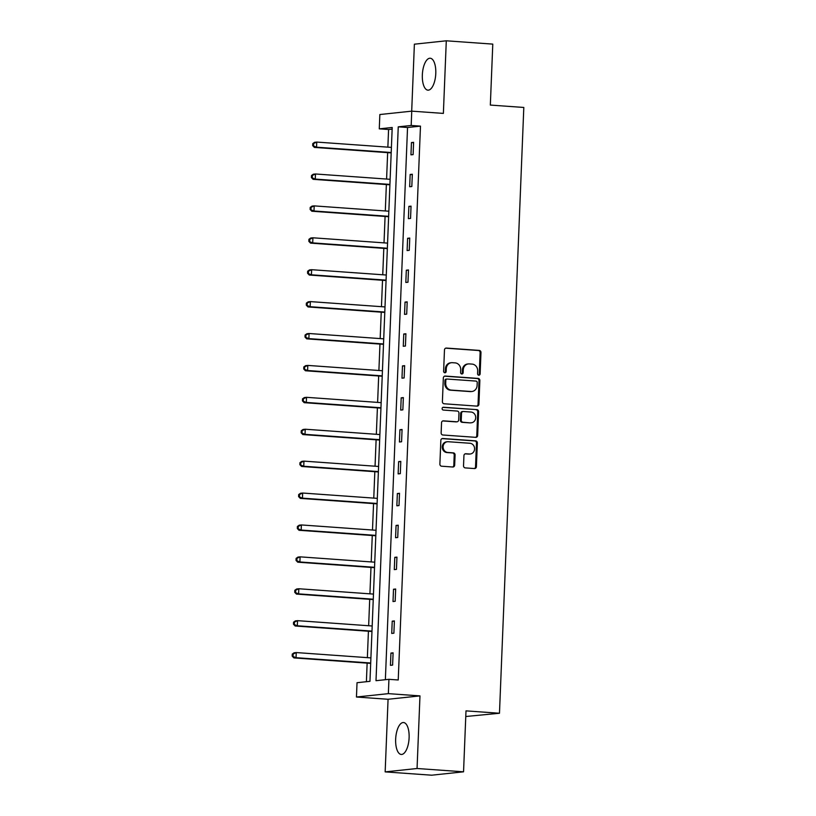 <?xml version="1.0" encoding="UTF-8"?>
<svg xmlns="http://www.w3.org/2000/svg" width="816" height="816" viewBox="0 0 816 816"><rect width="100%" height="100%" fill="white"/><g stroke="black" fill="none" stroke-linecap="round" stroke-linejoin="round"><path stroke-width="1.22" d="M478.788 375.197A1.408 1.275 83.9 0 0 480.124 373.881L480.981 352.553A2.009 1.826 83.9 0 0 479.237 350.411L446.383 348.065A2.009 1.826 83.9 0 0 444.475 349.942L443.618 371.28A1.408 1.275 83.9 0 0 445.046 372.769A1.408 1.275 83.9 0 0 446.168 371.464L446.281 368.699A6.446 5.845 83.9 0 1 451.442 362.712A6.446 5.845 83.9 0 1 452.38 362.692L455.124 362.885A6.446 5.845 83.9 0 1 460.703 369.73L460.591 372.484A1.408 1.275 83.9 0 0 462.019 373.983A1.408 1.275 83.9 0 0 463.151 372.667L463.264 369.913A6.446 5.845 83.9 0 1 468.425 363.916A6.446 5.845 83.9 0 1 469.363 363.905L472.097 364.099A6.446 5.845 83.9 0 1 477.676 370.943L477.574 373.697A1.408 1.275 83.9 0 0 478.788 375.197M478.553 375.156A1.408 1.275 83.9 0 0 479.267 373.973L480.124 352.645A2.009 1.826 83.9 0 0 478.38 350.503L445.679 348.167M444.598 372.728A1.408 1.275 83.9 0 0 445.312 371.545L445.424 368.791L446.281 368.699M461.581 373.942A1.408 1.275 83.9 0 0 462.284 372.759L462.397 370.005L463.264 369.913M409.112 737.776A16.004 6.681 -85.9 0 0 403.522 722.527A16.004 6.681 -85.9 0 0 395.658 739.204A16.004 6.681 -85.9 0 0 401.248 754.453A16.004 6.681 -85.9 0 0 409.112 737.776M435.785 73.481A16.004 6.681 -85.9 0 0 430.205 58.232A16.004 6.681 -85.9 0 0 422.341 74.909A16.004 6.681 -85.9 0 0 427.921 90.158A16.004 6.681 -85.9 0 0 435.785 73.481M463.529 465.763A2.009 1.826 83.9 0 0 465.273 467.905L474.494 468.557A2.009 1.826 83.9 0 0 476.401 466.681L477.35 442.996A2.009 1.826 83.9 0 0 475.606 440.854L442.741 438.508A2.009 1.826 83.9 0 0 440.844 440.385L439.885 464.08A2.009 1.826 83.9 0 0 441.629 466.211L452.768 467.007A2.009 1.826 83.9 0 0 454.675 465.13L455.083 454.991A2.009 1.826 83.9 0 0 453.339 452.86L447.811 452.462A5.386 4.886 83.9 0 1 447.464 441.731A5.386 4.886 83.9 0 1 448.249 441.721L469.883 443.261A5.386 4.886 83.9 0 1 470.23 453.992A5.386 4.886 83.9 0 1 469.445 454.002L465.844 453.747A2.009 1.826 83.9 0 0 463.937 455.624L463.529 465.763M388.936 679.32L388.355 693.641L356.459 697.017L357.031 682.706L369.964 681.329L392.21 127.48L379.277 128.846L379.848 114.536L411.754 111.149L411.182 125.47L398.249 126.837L376.003 680.697L388.936 679.32L398.228 679.983L420.475 126.133L411.182 125.47M411.754 111.149L443.374 113.404L446.291 40.8L492.782 44.115L490.334 105.07L523.811 107.457L499.474 713.255L465.997 710.869L463.549 771.814L417.058 768.499L419.975 695.895L388.355 693.641M477.003 406.123A2.009 1.826 83.9 0 0 478.91 404.246L479.859 380.552A2.009 1.826 83.9 0 0 478.115 378.42L445.25 376.074A2.009 1.826 83.9 0 0 443.343 377.951L442.394 401.645A2.009 1.826 83.9 0 0 444.139 403.777L477.003 406.123M478.604 411.774L477.656 435.458A2.009 1.826 83.9 0 1 475.748 437.345L442.884 434.999A2.009 1.826 83.9 0 1 441.14 432.857L441.548 422.719A2.009 1.826 83.9 0 1 443.455 420.842L456.787 421.79A2.009 1.826 83.9 0 0 458.684 419.914L458.959 413.192A2.009 1.826 83.9 0 0 457.215 411.05L443.343 410.06A1.408 1.275 83.9 0 1 443.251 407.255A1.408 1.275 83.9 0 1 443.455 407.255L476.86 409.632A2.009 1.826 83.9 0 1 478.604 411.774L477.737 411.866L476.789 435.55L477.656 435.458M463.549 771.814L431.654 775.2L385.162 771.885L417.058 768.499M446.291 40.8L414.385 44.186L411.692 111.16M465.773 716.509L499.474 713.255M420.475 126.133L407.541 127.5L385.366 679.697M411.448 142.565L410.958 154.836L413.11 154.612L413.6 142.341L411.448 142.565L413.59 142.718M410.162 174.471L409.673 186.742L411.825 186.517L412.325 174.247L410.162 174.471L412.304 174.624M408.887 206.377L408.388 218.647L410.55 218.423L411.04 206.152L408.887 206.377L411.019 206.53M407.602 238.282L407.113 250.553L409.265 250.328L409.754 238.058L407.602 238.282L409.744 238.435M406.317 270.188L405.827 282.458L407.98 282.234L408.479 269.963L406.317 270.188L408.459 270.341M405.042 302.093L404.542 314.364L406.705 314.14L407.194 301.869L405.042 302.093L407.184 302.246M403.757 333.999L403.267 346.27L405.419 346.045L405.909 333.775L403.757 333.999L405.899 334.152M402.472 365.905L401.982 378.175L404.134 377.951L404.634 365.68L402.472 365.905L404.614 366.058M401.197 397.81L400.707 410.081L402.859 409.856L403.349 397.586L401.197 397.81L403.339 397.963M399.911 429.716L399.422 441.986L401.574 441.762L402.074 429.491L399.911 429.716L402.053 429.869M398.636 461.621L398.137 473.892L400.299 473.668L400.789 461.397L398.636 461.621L400.768 461.774M397.351 493.527L396.862 505.798L399.014 505.573L399.503 493.303L397.351 493.527L399.493 493.68M396.066 525.433L395.576 537.713L397.729 537.479L398.228 525.208L396.066 525.433L398.208 525.586M394.791 557.338L394.291 569.619L396.454 569.384L396.943 557.114L394.791 557.338L396.933 557.491M393.506 589.244L393.016 601.525L395.168 601.29L395.658 589.019L393.506 589.244L395.648 589.397M392.221 621.16L391.731 633.43L393.883 633.196L394.383 620.925L392.221 621.16L394.363 621.302M390.946 653.065L390.446 665.336L392.608 665.101L393.098 652.831L390.946 653.065L393.088 653.218M392.139 129.132L388.579 129.509L387.865 147.145M387.651 152.643L386.59 179.051M386.366 184.549L385.305 210.956M385.081 216.454L384.02 242.862M383.806 248.36L382.745 274.768M382.52 280.265L381.46 306.683M381.235 312.171L380.174 338.589M379.96 344.077L378.899 370.495M378.675 375.982L377.614 402.4M377.4 407.888L376.339 434.306M376.115 439.793L375.054 466.211M374.83 471.699L373.769 498.117M373.555 503.605L372.494 530.023M372.269 535.51L371.209 561.928M370.984 567.416L369.923 593.834M369.709 599.321L368.648 625.739M368.424 631.227L367.363 657.645M367.139 663.143L366.394 681.707M419.975 695.895L388.069 699.271L385.162 771.885M388.069 699.271L356.459 697.017M388.579 129.509L379.277 128.846M407.541 127.5L398.249 126.837M468.425 363.916L467.558 364.007A6.446 5.845 83.9 0 0 462.397 370.005M451.442 362.712L450.585 362.794A6.446 5.845 83.9 0 0 445.424 368.791M476.84 406.113A2.009 1.826 83.9 0 0 478.043 404.338L478.992 380.644A2.009 1.826 83.9 0 0 477.248 378.512L444.547 376.176M477.217 382.582A1.408 1.275 83.9 0 0 475.993 381.082L447.148 379.032A1.408 1.275 83.9 0 0 445.811 380.338L445.699 383.255A6.446 5.845 83.9 0 0 451.279 390.099L470.995 391.496A6.446 5.845 83.9 0 0 471.934 391.486A6.446 5.845 83.9 0 0 477.095 385.489L477.217 382.582M446.291 379.124A1.408 1.275 83.9 0 0 444.955 380.429L445.811 380.338M471.934 391.486L471.077 391.578A6.446 5.845 83.9 0 1 470.138 391.588L450.422 390.181A6.446 5.845 83.9 0 1 444.832 383.347L444.955 380.429M475.585 437.325A2.009 1.826 83.9 0 0 476.789 435.55M442.751 420.944L455.92 421.882A2.009 1.826 83.9 0 0 456.215 421.882L457.072 421.79M442.864 407.368L476.86 409.632M470.608 422.78A5.386 4.886 83.9 0 0 475.708 417.323A5.386 4.886 83.9 0 0 471.046 412.039L463.417 411.499A2.009 1.826 83.9 0 0 461.509 413.375L461.244 420.097A2.009 1.826 83.9 0 0 462.988 422.239L469.751 422.872A5.386 4.886 83.9 0 0 470.536 422.861L471.393 422.77M462.56 411.59A2.009 1.826 83.9 0 0 460.652 413.467L461.509 413.375M469.751 422.872L462.121 422.331A2.009 1.826 83.9 0 1 460.377 420.189L460.652 413.467M477.737 411.866A2.009 1.826 83.9 0 0 475.993 409.724M470.23 453.992L469.373 454.084A5.386 4.886 83.9 0 1 468.588 454.094L465.14 453.849M447.464 441.731L446.597 441.823A5.386 4.886 83.9 0 0 446.954 452.554L447.811 452.462M452.615 466.997A2.009 1.826 83.9 0 0 453.808 465.222L454.216 455.083A2.009 1.826 83.9 0 0 452.472 452.941L446.954 452.554M474.331 468.547A2.009 1.826 83.9 0 0 475.534 466.772L476.483 443.088A2.009 1.826 83.9 0 0 474.739 440.946L442.037 438.61M391.415 147.4L316.761 142.076L316.557 147.186L314.405 147.421L391.19 152.898M313.558 145.554L313.64 143.504L312.773 143.596L312.691 145.646L316.557 147.186L391.201 152.51M312.773 143.596L314.609 142.3L316.761 142.076L313.64 143.504M314.405 147.421L312.691 145.646M390.13 179.306L315.486 173.981L315.272 179.092L313.12 179.326L389.905 184.804M312.273 177.46L312.355 175.409L311.498 175.501L311.416 177.551L315.272 179.092L389.926 184.416M311.498 175.501L313.324 174.206L315.486 173.981L312.355 175.409M313.12 179.326L311.416 177.551M388.844 211.211L314.201 205.887L313.997 210.997L311.845 211.232L388.63 216.709M310.988 209.365L311.08 207.315L310.213 207.407L310.131 209.457L313.997 210.997L388.64 216.322M310.213 207.407L312.049 206.111L314.201 205.887L311.08 207.315M311.845 211.232L310.131 209.457M387.569 243.117L312.916 237.793L312.712 242.903L310.559 243.137L387.345 248.615M309.713 241.271L309.794 239.221L308.927 239.312L308.846 241.363L312.712 242.903L387.355 248.237M308.927 239.312L310.763 238.017L312.916 237.793L309.794 239.221M310.559 243.137L308.846 241.363M386.284 275.023L311.641 269.698L311.437 274.808L309.274 275.043L386.06 280.52M308.428 273.176L308.509 271.126L307.652 271.218L307.571 273.268L311.437 274.808L386.08 280.143M307.652 271.218L309.478 269.923L311.641 269.698L308.509 271.126M309.274 275.043L307.571 273.268M384.999 306.928L310.355 301.604L310.151 306.714L307.999 306.949L384.785 312.426M307.153 305.082L307.234 303.032L306.367 303.124L306.286 305.174L310.151 306.714L384.795 312.049M306.367 303.124L308.203 301.828L310.355 301.604L307.234 303.032M307.999 306.949L306.286 305.174M383.724 338.834L309.07 333.509L308.866 338.62L306.714 338.854L383.5 344.332M305.867 336.988L305.949 334.937L305.082 335.029L305 337.079L308.866 338.62L383.52 343.954M305.082 335.029L306.918 333.744L309.07 333.509L305.949 334.937M306.714 338.854L305 337.079M382.439 370.739L307.795 365.415L307.591 370.525L305.429 370.76L382.214 376.237M304.582 368.893L304.664 366.843L303.807 366.935L303.725 368.985L307.591 370.525L382.235 375.86M303.807 366.935L305.633 365.65L307.795 365.415L304.664 366.843M305.429 370.76L303.725 368.985M381.154 402.645L306.51 397.321L306.306 402.431L304.154 402.665L380.939 408.143M303.307 400.799L303.389 398.749L302.522 398.84L302.44 400.891L306.306 402.431L380.95 407.765M302.522 398.84L304.358 397.555L306.51 397.321L303.389 398.749M304.154 402.665L302.44 400.891M379.879 434.551L305.235 429.226L305.021 434.347L302.869 434.571L379.654 440.048M302.022 432.704L302.104 430.654L301.247 430.746L301.155 432.796L305.021 434.347L379.675 439.671M301.247 430.746L303.073 429.461L305.235 429.226L302.104 430.654M302.869 434.571L301.155 432.796M378.593 466.456L303.95 461.132L303.746 466.252L301.583 466.477L378.379 471.954M300.737 464.61L300.818 462.56L299.962 462.652L299.88 464.702L303.746 466.252L378.389 471.577M299.962 462.652L301.798 461.366L303.95 461.132L300.818 462.56M301.583 466.477L299.88 464.702M377.318 498.362L302.665 493.037L302.461 498.158L300.308 498.382L377.094 503.86M299.462 496.516L299.543 494.465L298.676 494.557L298.595 496.607L302.461 498.158L377.104 503.482M298.676 494.557L300.512 493.272L302.665 493.037L299.543 494.465M300.308 498.382L298.595 496.607M376.033 530.278L301.39 524.943L301.186 530.063L299.023 530.288L375.809 535.765M298.177 528.421L298.258 526.381L297.401 526.463L297.32 528.513L301.186 530.063L375.829 535.388M297.401 526.463L299.227 525.178L301.39 524.943L298.258 526.381M299.023 530.288L297.32 528.513M374.748 562.183L300.104 556.849L299.9 561.969L297.748 562.193L374.534 567.671M296.891 560.327L296.983 558.287L296.116 558.379L296.035 560.419L299.9 561.969L374.544 567.293M296.116 558.379L297.952 557.083L300.104 556.849L296.983 558.287M297.748 562.193L296.035 560.419M373.473 594.089L298.819 588.754L298.615 593.875L296.463 594.099L373.249 599.576M295.616 592.232L295.698 590.192L294.831 590.284L294.749 592.324L298.615 593.875L373.269 599.199M294.831 590.284L296.667 588.989L298.819 588.754L295.698 590.192M296.463 594.099L294.749 592.324M372.188 625.994L297.544 620.66L297.34 625.78L295.178 626.005L371.963 631.482M294.331 624.138L294.413 622.098L293.556 622.19L293.474 624.23L297.34 625.78L371.984 631.105M293.556 622.19L295.382 620.894L297.544 620.66L294.413 622.098M295.178 626.005L293.474 624.23M370.903 657.9L296.259 652.565L296.055 657.686L293.903 657.91L370.688 663.388M293.056 656.044L293.138 654.004L292.271 654.095L292.189 656.135L296.055 657.686L370.699 663.01M292.271 654.095L294.107 652.8L296.259 652.565L293.138 654.004M293.903 657.91L292.189 656.135M479.267 373.973L480.124 373.881M445.312 371.545L446.168 371.464M462.284 372.759L463.151 372.667M445.801 348.126L446.383 348.065M478.38 350.503L479.237 350.411M480.124 352.645L480.981 352.553M444.669 376.135L445.25 376.074M477.248 378.512L478.115 378.42M478.992 380.644L479.859 380.552M478.043 404.338L478.91 404.246M444.832 383.347L445.699 383.255M450.422 390.181L451.279 390.099M470.138 391.588L470.995 391.496M442.874 420.903L443.455 420.842M455.92 421.882L456.787 421.79M460.377 420.189L461.244 420.097M462.121 422.331L462.988 422.239M465.263 453.808L465.844 453.747M468.588 454.094L469.445 454.002M452.472 452.941L453.339 452.86M454.216 455.083L455.083 454.991M453.808 465.222L454.675 465.13M442.17 438.569L442.741 438.508M474.739 440.946L475.606 440.854M476.483 443.088L477.35 442.996M475.534 466.772L476.401 466.681M446.077 379.124L446.944 379.032M462.264 411.59L463.131 411.499"/></g></svg>
